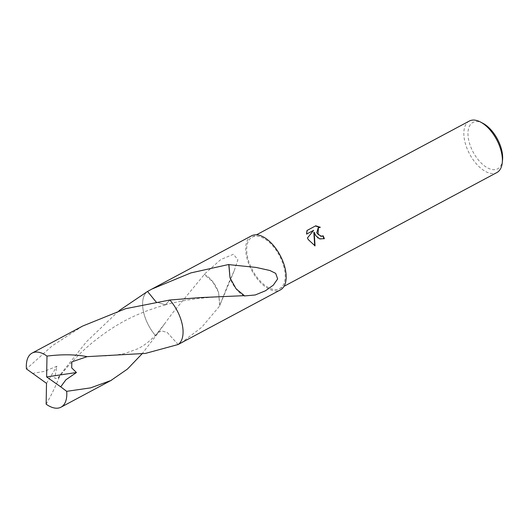 <?xml version="1.0" encoding="UTF-8"?>
<svg xmlns="http://www.w3.org/2000/svg" width="529" height="529" viewBox="0 0 529 529"><rect width="100%" height="100%" fill="white"/><g stroke="black" fill="none" stroke-linecap="round" stroke-linejoin="round"><path stroke-width="0.4" stroke-dasharray="2.65 1.98" d="M469.349 121.042A29.207 15.301 -118.1 0 0 469.884 154.508A29.207 15.301 -118.1 0 0 496.883 172.553M279.167 255.17A29.207 15.301 -118.1 0 0 252.174 237.124A29.207 15.301 -118.1 0 0 252.71 270.584A29.207 15.301 -118.1 0 0 279.702 288.636A29.207 15.301 -118.1 0 0 279.167 255.17M483.017 123.356A26.285 13.774 -118.1 0 0 468.793 127.8A26.285 13.774 -118.1 0 0 473.402 152.564A26.285 13.774 -118.1 0 0 491.276 169.346A26.285 13.774 -118.1 0 0 502.55 159.91M180.792 343.156L201.694 327.312L219.839 305.782A30.662 16.068 61.9 0 1 219.68 305.63L228.383 283.617L234.083 271.06L237.898 259.693L233.401 254.27L220.778 259.547L204.214 274.326A30.662 16.068 -118.1 0 0 204.247 274.604L171.912 313.803L155.817 335.955A30.669 16.068 -118.1 0 1 147.531 291.453A30.669 16.068 -118.1 0 0 148.94 326.076A30.662 16.068 -118.1 0 0 155.817 335.955L157.417 332.939L161.649 330.909L167.23 332.463L178.134 344.518A30.662 16.068 -118.1 0 0 181.381 340.57A30.662 16.068 -118.1 0 0 183.08 331.637M147.545 291.453A30.662 16.068 -118.1 0 0 148.947 326.076A30.669 16.068 -118.1 0 0 155.81 335.961L142.063 353.808M169.855 300.009L169.849 300.009A30.669 16.068 -118.1 0 0 169.849 300.009L165.385 304.849L156.068 301.927L165.385 304.856L169.855 300.009M251.48 235.835A30.662 16.068 -118.1 0 0 252.049 270.967A30.662 16.068 -118.1 0 0 280.39 289.918M307.111 230.446L306.767 230.624L307.111 230.426M318.22 227.887L320.343 227.291M313.842 232.443L317.942 238.354L324.026 238.844A28.473 14.918 -118.1 0 0 324.019 238.817M324.026 238.844L324.363 238.645M306.767 230.631L306.284 234.281L313.294 230.532L307.157 238.096L314.709 245.747M306.284 234.281L306.622 234.083M313.294 230.532L313.631 230.333M307.157 238.096L307.488 237.905M314.702 246.064L315.046 245.859M244.372 295.942A20.446 10.712 61.9 0 1 229.996 277.844M176.726 309.895A30.669 16.068 -118.1 0 1 181.381 340.577L181.381 340.577A30.669 16.068 -118.1 0 1 178.134 344.518L178.174 344.491M219.839 305.782L218.596 292.392L219.68 305.63M218.596 292.365L212.479 281.468L204.247 274.604M204.214 274.326A20.446 10.712 61.9 0 1 218.596 292.425M82.755 326.009L52.126 345.9L26.45 368.925M32.401 373.421L44.271 371.378L56.934 366.22L54.685 378.209L57.588 378.731L60.332 374.572L86.63 341.582L119.012 310.702M178.134 344.518L167.237 332.463L161.649 330.903L157.417 332.933L155.81 335.961M46.142 404.169C51.445 395.103 56.18 385.231 60.332 374.565M46.506 383.333L56.934 366.22M252.174 237.124L256.492 234.81M222.484 296.709C215.468 296.895 207.242 297.529 197.806 298.594L188.919 299.837C179.516 301.391 171.667 303.057 165.385 304.849M164.77 323.589L157.417 332.939C151.644 339.717 145.171 344.981 137.99 348.71L125.254 353.339C117.96 354.933 110.984 355.786 104.319 355.898M234.083 271.06L220.573 303.461M279.702 288.636L284.027 286.321M165.385 304.856C134.029 313.809 114.562 324.985 93.296 341.873C84.21 349.219 75.085 358.146 65.913 368.647L57.588 378.731"/><path stroke-width="0.79" d="M324.019 238.817A28.473 14.918 -118.1 0 0 322.809 236L323.146 235.808A29.207 15.301 61.9 0 1 324.363 238.645L319.781 238.929L315.727 235.63L314.173 232.251L315.046 245.859L308.268 239.617L307.488 237.905L313.631 230.333L306.622 234.083L307.118 230.426L315.767 225.797L307.111 230.446M284.027 286.321L496.883 172.553A29.207 15.301 -118.1 0 0 502.272 162.667A29.207 15.301 -118.1 0 0 496.347 139.094A29.207 15.301 -118.1 0 0 480.563 122.06A29.207 15.301 -118.1 0 0 469.349 121.042L256.492 234.81M315.767 225.804L320.336 227.298L318.385 227.781L318.055 234.387L321.341 236.212L323.146 235.808M502.272 162.667L502.55 159.91A26.285 13.774 -118.1 0 0 497.214 138.691A26.285 13.774 -118.1 0 0 483.017 123.356L480.563 122.06M119.012 310.702L147.531 291.453L156.062 301.927L147.531 291.453L151.883 289.065L190.857 272.911L228.773 264.48A30.662 16.068 61.9 0 1 228.925 264.632L256.162 267.436L269.896 270.498L275.695 273.381L277.652 278.909L273.328 285.138L265.452 290.771L255.216 294.977L244.372 295.942A30.662 16.068 -118.1 0 0 244.345 295.665L199.691 297.615L169.849 300.009L125.624 308.691L82.755 326.009L32.11 353.081A30.662 16.068 -118.1 0 0 31.839 353.233A30.662 16.068 -118.1 0 0 26.45 368.925L46.506 383.333L46.142 404.169A30.662 16.068 -118.1 0 0 61.02 407.171A30.662 16.068 -118.1 0 0 61.291 407.019A30.662 16.068 -118.1 0 0 66.68 391.328L60.729 386.838L65.953 379.736L76.447 372.522L71.693 367.867L71.845 361.876L87.14 356.645L145.402 353.425L178.134 344.518A30.669 16.068 -118.1 0 0 169.855 300.009A30.662 16.068 -118.1 0 1 176.726 309.888A30.669 16.068 -118.1 0 0 169.855 300.009M178.174 344.491L280.39 289.918A30.662 16.068 -118.1 0 0 279.828 254.786A30.662 16.068 -118.1 0 0 251.48 235.835L151.883 289.065M322.809 236L321.01 236.403L316.726 232.839L318.22 227.887M319.721 227.331L315.416 226.002M314.709 245.747L313.842 232.443L314.173 232.251M230.036 277.884L236.106 288.801L244.345 295.665M228.925 264.632L230.016 277.864L228.773 264.48M183.08 331.637A30.662 16.068 -118.1 0 0 176.726 309.888M142.063 353.808L127.463 369.05L110.845 380.536L90.532 387.883L66.68 391.328M60.729 386.838L46.625 376.919L46.988 356.083A30.662 16.068 -118.1 0 0 32.11 353.081M46.988 356.083C62.138 354.218 75.521 354.404 87.14 356.645M46.625 376.919L76.447 372.522M318.385 227.781L318.048 227.979M222.484 296.709L221.83 296.729M61.02 407.171L111.672 380.1"/></g></svg>
